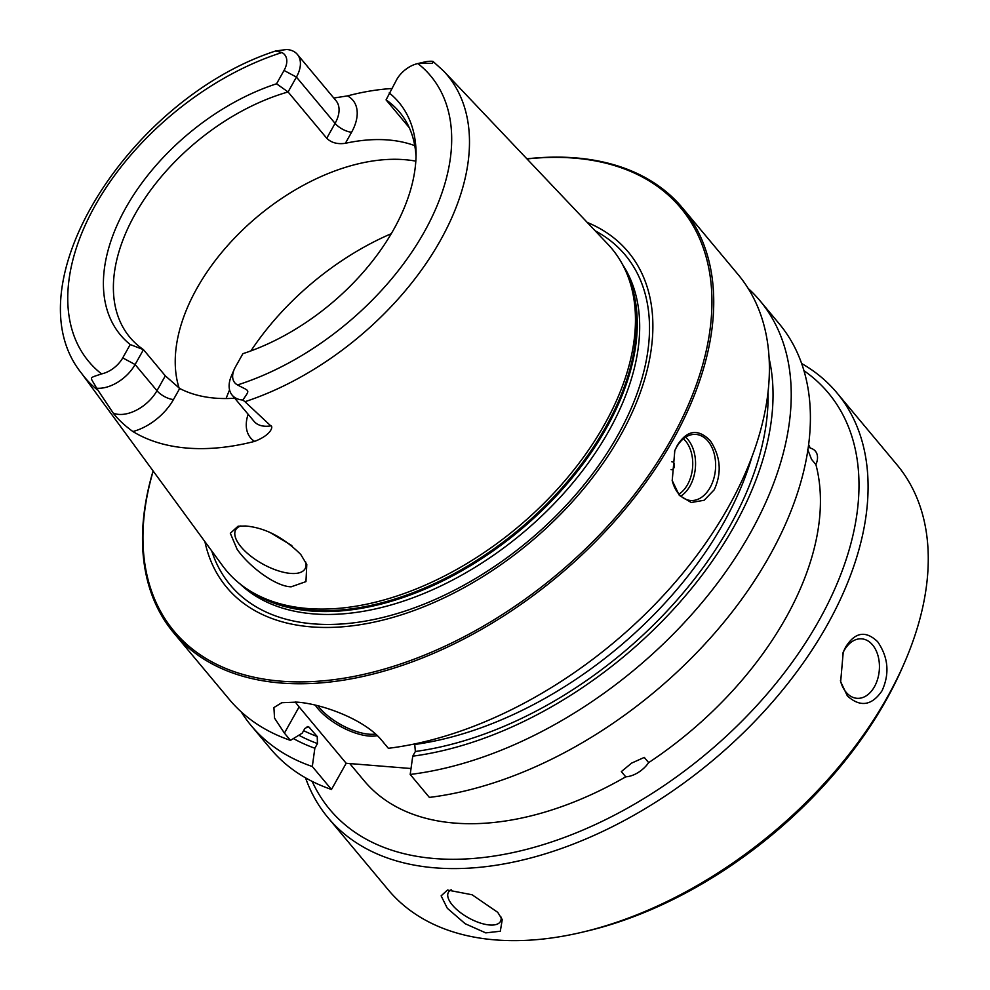 <?xml version="1.0" encoding="UTF-8"?>
<svg xmlns="http://www.w3.org/2000/svg" width="990" height="990" viewBox="0 0 990 990"><rect width="100%" height="100%" fill="white"/><g stroke="black" fill="none" stroke-linecap="round" stroke-linejoin="round"><path stroke-width="1.49" d="M836.872 392.795L897.039 464.854A331.464 202.69 140.1 0 1 904.464 662.743A331.464 202.69 140.1 0 1 887.349 697.121A331.464 202.69 140.1 0 1 581.576 932.357A331.464 202.69 140.1 0 1 388.179 889.738L328.012 817.678A331.464 202.69 -39.9 0 0 572.468 844.408A331.464 202.69 -39.9 0 0 827.182 625.074A331.464 202.69 -39.9 0 0 836.872 392.795A331.464 202.69 -39.9 0 0 801.677 363.553M882.041 690.76C871.782 705.771 860.211 707.479 847.341 695.896L840.659 681.702L843.232 652.101L845.609 647.126C855.038 632.053 865.743 630.271 877.697 641.78C888.352 657.348 889.787 673.67 882.041 690.76M305.526 777.831A331.464 202.69 -39.9 0 0 328.012 817.678M447.294 908.251L441.132 895.851L447.443 890.035L472.106 894.774L497.735 912.335L502.252 919.611L500.309 931.244L485.731 932.877L465.164 923.72L447.294 908.251M500.989 917A29.824 12.474 29.3 0 1 500.445 921.467A29.824 12.474 29.3 0 1 479.37 922.717A29.824 12.474 29.3 0 1 452.405 905.083A29.824 12.474 -150.7 0 1 448.421 892.275A29.824 12.474 -150.7 0 1 451.254 889.775M904.464 662.743L902.583 667.062A324.831 198.644 140.1 0 1 885.815 700.759A324.831 198.644 140.1 0 1 586.154 931.281L581.576 932.357M270.777 532.929L291.84 545.589M240.917 525.9A39.773 16.632 -150.7 0 0 235.731 529.798A39.773 16.632 -150.7 0 0 241.04 546.876A39.773 16.632 -150.7 0 0 276.99 570.389A39.773 16.632 -150.7 0 0 305.093 568.718A39.773 16.632 -150.7 0 0 305.625 561.899M300.75 554.462L306.801 564.498L305.96 581.613L291.184 586.81C275.913 586.625 249.282 566.886 237.117 549.302L230.311 533.251L238.095 526.197L245.607 525.999C264.862 527.658 283.251 537.137 300.75 554.462M97.218 389.738A236.004 144.317 -39.9 0 1 81.502 373.242L222.639 565.835A251.113 153.561 -39.9 0 0 250.866 591.438A251.113 153.561 -39.9 0 0 307.432 608.504A251.113 153.561 140.1 0 0 549.388 497.784A251.113 153.561 140.1 0 0 628.019 276.519A251.113 153.561 140.1 0 0 607.86 244.184L443.545 70.946A236.004 144.317 140.1 0 1 436.021 247.995A236.004 144.317 140.1 0 1 244.951 401.705L270.815 425.886C273.03 425.601 272.72 434.363 254.591 441.392A238.689 145.963 140.1 0 1 187.221 448.086A238.689 145.963 140.1 0 1 132.907 431.541C119.518 421.963 112.773 412.62 113.244 413.115L96.612 388.204C90.201 376.027 87.801 378.712 101.549 373.911A22.411 13.699 140.1 0 0 122.735 357.897L135.11 364.53A32.348 19.788 140.1 0 1 96.612 388.204M333.803 98.035L347.465 95.906A240.36 146.978 140.1 0 1 391.681 88.543M414.761 145.654A175.663 107.427 -39.9 0 0 388.241 139.974A175.663 107.427 140.1 0 0 345.374 143.303C337.491 144.429 331.279 142.746 326.737 138.254L335.078 123.379L296.431 77.084A32.348 19.788 -39.9 0 0 297.371 54.413A32.348 19.788 -39.9 0 0 286.679 49.5L275.678 50.973L281.903 52.544A222.762 136.224 -39.9 0 0 95.238 205.413A222.762 136.224 -39.9 0 0 101.549 373.911M483.764 113.466L486.177 115.88M415.825 161.147A175.663 107.427 -39.9 0 0 404.7 159.687A175.663 107.427 140.1 0 0 237.6 234.915A175.663 107.427 140.1 0 0 179.128 388.154M234.729 398.215A175.663 107.427 -39.9 0 1 215.251 398.153A175.663 107.427 140.1 0 1 179.697 388.476L173.473 399.552A45.602 27.893 140.1 0 1 132.907 431.541M165.318 375.829L156.965 390.704L135.11 364.53L143.463 349.656A175.663 107.427 140.1 0 1 129.925 337.367A175.663 107.427 140.1 0 1 142.127 202.529A175.663 107.427 140.1 0 1 288.078 91.959L276.544 83.791A181.405 110.93 140.1 0 0 125.779 207.888A181.405 110.93 140.1 0 0 130.222 344.545L143.463 349.656L165.318 375.829L179.697 388.476M276.544 83.791L284.043 70.451L296.431 77.084L288.078 91.959L326.737 138.254M417.384 63.669L424.252 62.061A32.348 19.788 140.1 0 1 432.915 61.343C432.135 64.919 434.796 62.531 417.891 63.558A22.411 13.699 140.1 0 0 417.384 63.669A22.411 13.699 140.1 0 0 396.718 79.571L386.063 99.891L409.278 127.698M386.063 99.891A175.663 107.427 140.1 0 1 399.601 112.192A175.663 107.427 140.1 0 1 416.035 156.816M443.545 70.946L432.915 61.343M389.219 92.924A181.405 110.93 140.1 0 1 416.06 152.683A181.405 110.93 140.1 0 1 242.897 353.678L235.397 367.03A22.411 13.699 -39.9 0 0 234.246 369.357A22.411 13.699 -39.9 0 0 237.551 384.937C249.864 391.78 250.334 388.959 242.847 400.047L244.951 401.705M284.043 70.451A22.411 13.699 -39.9 0 0 281.903 52.544M130.222 344.545L122.735 357.897M234.246 369.357L231.437 375.829A32.348 19.788 -39.9 0 0 232.155 395.146A32.348 19.788 -39.9 0 0 242.847 400.047M587.218 222.416A261.595 159.972 140.1 0 1 604.927 460.548A261.595 159.972 140.1 0 1 311.169 626.868A261.595 159.972 -39.9 0 1 204.905 541.641M153.19 471.067A330.115 201.873 -39.9 0 0 280.714 681.145A330.115 201.873 140.1 0 0 671.22 439.387A330.115 201.873 140.1 0 0 574.225 158.115A330.115 201.873 -39.9 0 0 527.014 158.932M153.103 470.943A331.44 202.69 -39.9 0 0 173.72 632.87A331.44 202.69 -39.9 0 0 280.801 683.001A331.44 202.69 140.1 0 0 622.957 511.657A331.44 202.69 140.1 0 0 682.555 208.011A331.44 202.69 140.1 0 0 575.487 157.88A331.44 202.69 -39.9 0 0 526.903 158.821M682.555 208.011L738.193 274.651A331.44 202.69 140.1 0 1 698.618 553.002A331.44 202.69 140.1 0 1 388.365 748.304L382.301 741.052C365.496 719.643 321.948 703.704 296.765 702.12L281.803 702.714L273.908 707.553L274.539 718.134L284.415 733.12L290.466 740.371A331.44 202.69 140.1 0 1 229.371 699.509L173.72 632.87M714.223 489.79L704.175 500.247L691.243 502.524L679.313 495.359L672.222 480.583L674.821 450.549L677.234 445.5C687.048 429.932 698.074 428.336 710.313 440.736C720.658 456.539 721.97 472.898 714.223 489.79M674.549 451.242A33.14 22.263 94.6 0 1 676.467 447.319A33.14 22.263 -85.4 0 1 695.958 434.412A33.14 22.263 -85.4 0 1 714.161 453.618A33.14 22.263 -85.4 0 1 710.09 487.575A33.14 22.263 94.6 0 1 690.599 500.482A33.14 22.263 94.6 0 1 672.123 480.162M680.86 496.101A33.14 22.263 94.6 0 0 690.018 485.954A33.14 22.263 -85.4 0 0 685.637 437.172M683.422 438.768A31.16 20.926 -85.4 0 1 687.543 484.617A31.16 20.926 94.6 0 1 678.942 494.159M671.752 461.736A3.972 2.673 -85.4 0 1 674.19 463.827A3.972 2.673 -85.4 0 1 673.757 468.121A3.972 2.673 94.6 0 1 671.084 469.607M748.217 288.474A331.44 202.69 140.1 0 1 760.035 300.799A331.44 202.69 140.1 0 1 720.448 579.162A331.44 202.69 140.1 0 1 410.194 774.452L412.743 756.174L415.367 751.484L414.686 743.911M410.194 774.452L429.363 797.408A331.44 202.69 140.1 0 0 739.617 602.118A331.44 202.69 140.1 0 0 779.204 323.755L760.035 300.799M295.379 702.021A66.293 27.72 -150.7 0 0 299.116 706.909L346.178 763.278L331.477 789.476A331.44 202.69 140.1 0 1 270.369 748.613L251.2 725.658A331.44 202.69 140.1 0 1 241.189 711.835M346.178 763.278L411.023 768.525M293.411 738.565A315.686 193.05 -39.9 0 0 314.845 748.242L312.308 766.52L331.477 789.476M312.308 766.52A331.44 202.69 140.1 0 1 251.2 725.658M412.743 756.174A315.686 193.05 -39.9 0 0 769.18 358.739M314.845 748.242L317.481 743.552L317.221 736.498L308.484 726.573L304.871 728.454L302.235 733.145L290.466 740.371M377.215 735.632A41.097 17.189 29.3 0 1 317.877 708.617A41.097 17.189 29.3 0 1 315.265 705.152M375.507 734.048A39.773 16.632 -150.7 0 1 319.448 707.652A39.773 16.632 29.3 0 1 318 705.821M808.669 444.671A280.071 171.27 140.1 0 1 810.216 448.086L808.496 446.032M807.654 449.361L811.54 459.372L815.909 464.595A280.071 171.27 140.1 0 1 648.66 762.634L644.292 757.399L631.583 763.129L621.361 771.594L625.73 776.828A280.071 171.27 140.1 0 1 454.571 823.074A280.071 171.27 -39.9 0 1 364.097 780.714L349.779 763.575M815.909 464.595A22.535 13.786 -39.9 0 0 816.948 453.94A22.535 13.786 -39.9 0 0 815.389 451.168A22.535 13.786 -39.9 0 0 810.216 448.086M312.172 781.407A324.819 198.631 -39.9 0 0 546.195 843.715A324.819 198.631 -39.9 0 0 818.916 620.643A324.819 198.631 -39.9 0 0 804.004 370.73M625.73 776.828A22.535 13.786 -39.9 0 0 638.154 772.534A22.535 13.786 -39.9 0 0 648.66 762.634M840.436 680.637A29.824 20.035 94.6 0 0 846.066 692.208A29.824 20.035 -85.4 0 0 856.919 698.309A29.824 20.035 -85.4 0 0 877.697 678.905A29.824 20.035 -85.4 0 0 872.586 644.948A29.824 20.035 94.6 0 0 861.733 638.847A29.824 20.035 94.6 0 0 842.725 653.412M226.079 398.549A208.803 127.698 140.1 0 1 229.569 389.949M250.928 350.893A208.803 127.698 140.1 0 1 391.322 233.665M345.374 143.303L351.599 132.227A45.602 27.893 -39.9 0 0 347.465 95.906M237.551 384.937A222.762 136.224 -39.9 0 0 424.203 232.068A222.762 136.224 -39.9 0 0 417.891 63.558M351.599 132.227A13.254 5.544 29.3 0 1 335.078 123.379A32.348 19.788 -39.9 0 0 336.031 100.708L297.371 54.413M173.473 399.552A13.254 5.544 -150.7 0 1 156.965 390.704A32.348 19.788 140.1 0 1 113.244 413.115M248.131 414.266A45.602 27.893 -39.9 0 0 254.591 441.392M232.155 395.146L254.009 421.307A32.348 19.788 -39.9 0 0 270.815 425.886M628.019 276.519L629.195 279.601A250.012 152.893 140.1 0 1 550.898 499.888A250.012 152.893 140.1 0 1 309.994 610.125A250.012 152.893 -39.9 0 1 253.688 593.134L250.866 591.438M248.601 590.028A249.789 152.757 -39.9 0 0 310.971 610.979A249.789 152.757 140.1 0 0 555.6 496.695A249.789 152.757 140.1 0 0 627.041 274.032M622.512 264.441A249.789 152.757 140.1 0 1 565.711 491.176A249.789 152.757 140.1 0 1 313.397 613.887A249.789 152.757 -39.9 0 1 239.964 583.865M211.749 550.972A257.338 157.373 -39.9 0 0 313.372 623.861A257.338 157.373 140.1 0 0 597.601 467.02A257.338 157.373 140.1 0 0 595.188 230.819M768.042 392.498A309.895 189.511 140.1 0 1 415.367 751.484M317.481 743.552A309.895 189.511 140.1 0 1 298.844 735.224M415.107 744.43A304.932 186.467 -39.9 0 0 751.732 457.516M303.633 730.657A304.932 186.467 -39.9 0 0 317.221 736.498M307.172 726.499A304.932 186.467 -39.9 0 0 309.66 727.44M299.116 706.909L284.415 733.12M81.502 373.242C10.395 285.231 130.074 98.22 275.678 50.973"/></g></svg>
